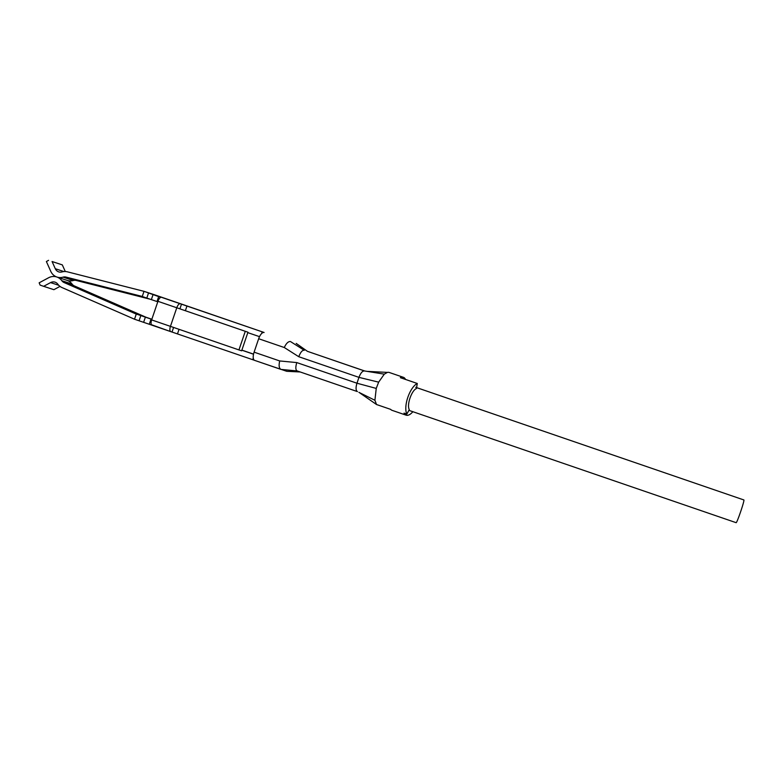 <?xml version="1.0" encoding="UTF-8"?>
<svg xmlns="http://www.w3.org/2000/svg" width="783" height="783" viewBox="0 0 783 783"><rect width="100%" height="100%" fill="white"/><g stroke="black" fill="none" stroke-linecap="round" stroke-linejoin="round"><path stroke-width="1.17" d="M415.714 387.311L743.85 499.946C744.917 499.877 736.93 523.387 736.118 522.672L408.883 410.341M412.856 411.711A17.461 7.184 -71.1 0 1 406.152 415.176A17.461 7.184 -71.1 0 1 404.038 413.13L406.857 414.099A17.461 7.184 -71.1 0 1 407.816 397.392A17.461 7.184 -71.1 0 1 417.28 383.474L400.358 377.67A17.461 7.184 -71.1 0 1 403.372 377.308A17.461 7.184 -71.1 0 1 405.535 379.442M417.28 383.474L416.458 388.525C411.515 390.492 406.563 405.095 409.294 409.578L406.857 414.099M300.202 371.974L286.715 371.299L254.612 360.376A7.634 3.142 -71.1 0 1 254.602 360.366A7.634 3.142 -71.1 0 1 254.093 352.164L258.664 338.736A7.634 3.142 -71.1 0 1 264.106 332.491L180.266 303.755A4.913 2.016 108.9 0 0 176.772 307.768L247.966 332.217L176.772 307.768L170.44 326.364L151.628 319.904A4.913 2.016 -71.1 0 0 151.413 324.71L170.753 331.63A4.913 2.016 108.9 0 0 170.772 331.64L172.015 332.041L173.581 327.441M151.677 325.082L134.588 319.249M134.588 319.239L62.004 287.567A11.999 10.942 108.2 0 1 57.825 284.19A6.548 5.97 -71.8 0 0 55.055 282.164A6.548 5.97 -71.8 0 0 50.572 282.604L43.642 286.324L40.119 285.11L39.15 282.82L48.536 277.789A11.999 10.942 108.2 0 1 56.758 276.976A11.999 10.942 108.2 0 1 56.885 277.025A11.999 10.942 108.2 0 1 61.837 280.715A6.548 5.97 -71.8 0 0 64.128 282.565L135.214 313.64L151.814 319.356M151.853 319.249L146.49 317.409A16.365 14.916 108.2 0 1 145.452 316.998L74.365 285.922A6.548 5.97 108.2 0 1 72.075 284.072A11.999 10.942 -71.8 0 0 67.172 280.402M43.642 286.324L53.88 289.681L59.997 286.392M241.849 350.197L253.526 354.21M253.545 354.122L241.878 350.118M254.377 360.268L172.015 332.041M245.275 331.326L238.942 349.923L241.634 350.813L247.966 332.217M151.687 325.092L170.763 331.63A4.913 2.016 108.9 0 1 170.44 326.364L238.942 349.923M151.628 319.904L157.951 301.318A4.913 2.016 -71.1 0 1 160.73 297.354L143.925 291.305L154.173 294.662A21.816 19.888 108.2 0 1 154.398 294.741L264.106 332.491M144.082 291.354L67.367 271.828A11.999 10.942 -71.8 0 0 61.994 271.926A6.548 5.97 108.2 0 1 58.705 271.877A6.548 5.97 108.2 0 1 55.29 268.726L52.079 261.532L62.317 264.889L65.283 271.525M52.079 261.532L62.317 264.889M48.556 260.328L46.393 261.542L50.748 271.29A11.999 10.942 -71.8 0 0 56.885 277.025A11.999 10.942 -71.8 0 0 57.002 277.065A11.999 10.942 -71.8 0 0 63.051 277.143A6.548 5.97 108.2 0 1 65.987 277.084L141.165 296.17L157.794 301.798M150.581 299.321L76.225 280.451A6.548 5.97 -71.8 0 0 73.289 280.51A11.999 10.942 108.2 0 1 67.25 280.422A11.999 10.942 108.2 0 1 67.123 280.383M144.698 297.334L141.165 296.17L142.242 296.493L144.013 291.335M247.82 332.648L259.516 336.651M311.291 352.663L364.389 370.917M308.796 351.802L364.672 370.966L307.425 351.332L296.209 343.414M258.664 338.736L284.288 347.525C286.206 343.375 288.252 341.378 290.444 341.525L304.264 350.295C302.404 349.981 300.574 352.125 298.763 356.715L358.957 377.367C360.64 372.992 362.48 370.848 364.467 370.946L366.767 371.318L364.467 370.946M384.296 374.157L367.139 371.377L387.458 372.395L384.296 374.157L378.649 382.153L358.957 377.367L356.97 383.22L296.767 362.578L279.717 360.953C278.64 365.485 279.051 368.304 280.95 369.41L297.237 370.956C295.553 370.105 295.397 367.305 296.767 362.578M297.217 370.946L357.43 391.598C355.785 390.502 355.629 387.712 356.97 383.22L376.202 388.407M378.649 382.153L376.241 388.417L374.91 400.27L358.898 392.332M374.91 400.27L376.525 404.517L359.054 392.4M376.525 404.517L390.639 409.362A17.461 7.184 108.9 0 0 392.048 410.331L406.152 415.176M387.458 372.395A17.461 7.184 -71.1 0 1 389.259 372.473L403.372 377.308M151.031 319.082L149.269 324.25M145.384 317.144L143.622 322.312M140.832 315.598L139.071 320.766M136.271 314.052L134.519 319.219M135.214 313.64L145.452 316.998M64.128 282.565L74.365 285.922M61.837 280.715L72.075 284.072M50.572 282.604L58.735 285.276M136.252 314.042L146.49 317.409M253.281 358.095L252.733 359.7M177.487 333.891L179.043 329.32M157.951 301.318L176.772 307.768M55.29 268.726L63.922 271.564M63.051 277.143L73.289 280.51M65.987 277.084L76.225 280.451M144.16 291.384L154.398 294.741M148.564 292.881L146.803 298.039M153.116 294.428L151.364 299.586M158.763 296.356L157.001 301.524M180.266 303.755L161.181 297.207M261.639 333.519L262.227 331.816M186.971 306.006L185.375 310.694M179.924 308.815L181.509 304.156M284.288 347.525L298.763 356.715M279.717 360.953L254.093 352.164M297.237 370.956L357.351 391.578M67.25 280.422L57.002 277.065M280.931 369.4L254.602 360.366"/></g></svg>

